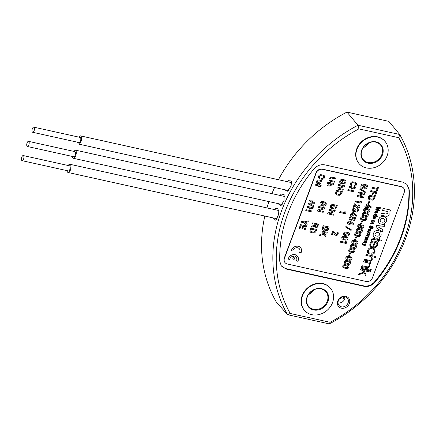 <?xml version="1.0" encoding="UTF-8"?>
<svg xmlns="http://www.w3.org/2000/svg" width="436" height="436" viewBox="0 0 436 436"><rect width="100%" height="100%" fill="white"/><g stroke="black" fill="none" stroke-linecap="round" stroke-linejoin="round"><path stroke-width="0.65" d="M274.538 209.591L275.601 208.348L278.037 208.773L278.457 214.768L275.934 220.42L273.089 217.886M287.335 181.681L288.452 180.684L291.466 181.005L291.085 186.101L287.253 191.322L284.692 189.709M280.01 195.432L281.389 194.031L284.13 194.603L284.021 200.446L280.92 205.797L277.95 203.59M341.372 308.181A6.584 5.652 -40.6 0 1 337.775 300.971A6.584 5.652 -40.6 0 1 345.781 296.333A6.584 5.652 -40.6 0 1 349.378 303.543A6.584 5.652 -40.6 0 1 341.372 308.181M345.072 296.883A5.51 4.736 139.4 0 0 339.11 299.385A5.51 4.736 139.4 0 0 339.001 305.385A5.51 4.736 139.4 0 0 341.383 306.813A5.51 4.736 139.4 0 0 347.388 304.252A5.51 4.736 139.4 0 0 347.361 298.208A5.51 4.736 139.4 0 0 345.072 296.883M344.99 296.867A5.423 4.66 -40.6 0 1 338.074 302.846A5.423 4.66 -40.6 0 1 338.036 302.84M281.215 265.829L286.125 269.039L281.373 266.047L279.738 261.262A135.329 116.243 139.4 0 1 314.105 168.857C317.174 165.511 320.76 164.181 324.864 164.879L402.88 182.161L407.017 184.428L409.268 189.933L406.826 184.237M285.803 268.609L363.788 285.88C367.87 286.583 371.456 285.258 374.546 281.901L374.906 282.337A135.329 116.243 139.4 0 0 409.268 189.933M374.906 282.337C371.832 285.689 368.246 287.013 364.147 286.316L363.788 285.88M286.125 269.039L364.147 286.316M340.156 298.246A3.014 2.589 139.4 0 0 343.868 298.268A135.498 116.385 139.4 0 0 345.001 297.396M329.262 323.904L330.123 322.313A138.986 119.382 139.4 0 0 398.777 137.716L399.708 134.49A141.662 121.682 -40.6 0 1 329.262 323.904L287.547 314.667A141.662 121.682 -40.6 0 1 357.994 125.246L399.708 134.49L388.858 121.377L346.947 112.096A141.951 121.927 139.4 0 0 278.451 179.714M274.598 187.475A141.951 121.927 139.4 0 0 271.922 193.639M268.947 201.596A141.951 121.927 139.4 0 0 266.952 207.912M264.843 216.06A141.951 121.927 139.4 0 0 276.31 302.034L287.547 314.667L290.234 313.479L330.123 322.313M398.777 137.716L358.883 128.882L357.994 125.246L346.947 112.096M358.883 128.882A138.986 119.382 139.4 0 0 290.234 313.479M304.377 310.258A17.086 14.677 -40.6 0 1 304.317 291.531A17.086 14.677 -40.6 0 1 322.934 283.596A17.086 14.677 -40.6 0 1 330.308 288.011M358.959 163.495A17.086 14.677 -40.6 0 1 358.899 144.768A17.086 14.677 -40.6 0 1 377.516 136.828A17.086 14.677 -40.6 0 1 384.89 141.242M375.668 142.136A11.303 9.712 139.4 0 0 363.395 147.324A11.303 9.712 139.4 0 0 363.302 159.68A11.303 9.712 139.4 0 0 368.098 162.497A11.303 9.712 139.4 0 0 380.372 157.309A11.303 9.712 139.4 0 0 380.459 144.954A11.303 9.712 139.4 0 0 375.668 142.136M368.098 163.173A11.832 10.159 -40.6 0 1 361.635 150.213A11.832 10.159 -40.6 0 1 376.017 141.869A11.832 10.159 -40.6 0 1 382.481 154.829A11.832 10.159 -40.6 0 1 368.098 163.173M366.338 167.909A17.086 14.677 139.4 0 0 384.89 160.067A17.086 14.677 139.4 0 0 385.026 141.395A17.086 14.677 139.4 0 0 377.778 137.133A17.086 14.677 139.4 0 0 359.226 144.975A17.086 14.677 139.4 0 0 359.09 163.647A17.086 14.677 139.4 0 0 366.338 167.909M368.785 142.915A11.303 9.712 -40.6 0 1 363.063 147.826M321.087 288.905A11.303 9.712 139.4 0 0 308.813 294.093A11.303 9.712 139.4 0 0 308.721 306.443A11.303 9.712 139.4 0 0 313.517 309.26A11.303 9.712 139.4 0 0 325.79 304.072A11.303 9.712 139.4 0 0 325.877 291.722A11.303 9.712 139.4 0 0 321.087 288.905M313.517 309.942A11.832 10.159 -40.6 0 1 307.053 296.981A11.832 10.159 -40.6 0 1 321.436 288.637A11.832 10.159 -40.6 0 1 327.899 301.598A11.832 10.159 -40.6 0 1 313.517 309.942M311.756 314.672A17.086 14.677 139.4 0 0 330.308 306.83A17.086 14.677 139.4 0 0 330.444 288.158A17.086 14.677 139.4 0 0 323.196 283.901A17.086 14.677 139.4 0 0 304.644 291.744A17.086 14.677 139.4 0 0 304.508 310.416A17.086 14.677 139.4 0 0 311.756 314.672M314.203 289.678A11.303 9.712 -40.6 0 1 308.481 294.594M372.497 277.754L404.194 192.532A5.259 4.518 139.4 0 0 403.551 188.085A5.259 4.518 139.4 0 0 401.322 186.772L322.553 169.326A5.259 4.518 139.4 0 0 316.16 173.038L284.468 258.254A5.259 4.518 139.4 0 0 285.111 262.706A5.259 4.518 139.4 0 0 287.34 264.014L366.104 281.46A5.259 4.518 139.4 0 0 372.497 277.754M403.458 187.981A5.259 4.518 139.4 0 0 403.371 187.878A5.259 4.518 139.4 0 0 401.142 186.57L322.378 169.124A5.259 4.518 139.4 0 0 315.986 172.83L284.288 258.052A5.259 4.518 139.4 0 0 284.931 262.499A5.259 4.518 139.4 0 0 285.024 262.603M378.677 186.973L377.947 186.815L377.342 188.445L372.093 187.284L371.772 188.145L377.02 189.306L376.415 190.941L377.189 191.11L378.721 186.984M372.731 200.14L374.41 198.582L375.173 196.527L369.15 195.197L368.409 197.181L368.295 198.358L368.731 199.23L370.622 200.004L372.731 200.14M369.281 197.328L369.684 196.249L374.001 197.203L373.598 198.282L372.055 199.345L369.396 198.549L369.281 197.328M369.919 201.072L369.074 200.887L368.158 203.35L369.003 203.536L369.919 201.072M367.744 203.961L366.976 203.792L366.006 206.266L365.106 206.065L364.785 206.931L365.733 207.138L365.553 207.618L366.322 207.787L366.502 207.307L368.24 207.694L368.562 206.828L366.823 206.446L367.401 204.893L370.96 207.863L371.314 206.904L367.744 203.961M365.183 210.839L364.61 210.539L364.55 209.825L365.788 209.226L368.382 209.803L369.02 210.817L367.782 211.416L364.594 210.517M368.758 208.953L366.055 208.354L364.578 208.588L363.695 209.634L363.717 210.904L364.823 211.694L367.504 212.288L368.992 212.07L369.875 211.002L369.853 209.754L368.758 208.953M365.929 219.128L364.692 219.728L362.093 219.155L361.455 218.136L362.692 217.542L365.292 218.114L365.929 219.128M365.668 217.264L362.965 216.665L361.488 216.899L360.605 217.946L360.627 219.221L361.733 220.011L364.414 220.605L365.897 220.387L366.785 219.319L366.763 218.071L365.668 217.264M362.381 221.205L361.58 221.03L360.665 223.494L361.509 223.679L362.43 221.215M359.226 226.998L358.632 226.567L358.588 225.848L359.111 225.27L359.918 225.145L360.518 225.586L360.561 226.284L360.038 226.878L359.226 226.998L358.599 226.524M361.324 226.458L362.512 225.804L363.063 226.213L363.063 226.84L361.88 227.499L361.335 227.102L361.324 226.458M361.34 225.27L360.234 224.262L358.719 224.513L357.738 225.663L357.771 227.058L358.888 227.875L360.518 227.472L361.52 228.355L362.959 228.148L363.913 227.031L363.864 225.717L362.796 224.932L361.34 225.27M358.566 228.497L357.089 228.731L356.207 229.777L356.228 231.047L357.335 231.838L360.016 232.432L361.498 232.214L362.387 231.145L362.365 229.897L361.27 229.091L358.528 228.453L361.27 229.091M361.531 230.955L360.294 231.56L357.694 230.982L357.057 229.968L358.294 229.369L360.894 229.946L361.531 230.955M356.485 237.206L355.634 237.015L354.719 239.478L355.569 239.669L356.485 237.206M357.983 242.977L357.967 241.729L356.866 240.923L354.168 240.323L352.686 240.563L351.803 241.609L351.83 242.879L352.937 243.67L355.618 244.264L357.1 244.046L357.983 242.977M357.133 242.787L355.89 243.386L353.296 242.814L352.659 241.795L353.896 241.201L356.495 241.773L357.133 242.787M356.419 245.888L355.324 245.081L352.62 244.482L351.144 244.716L350.261 245.762L350.282 247.032L351.389 247.828L354.07 248.422L355.553 248.204L356.441 247.13L356.207 245.555M355.324 245.081L356.381 245.844M355.585 246.945L354.348 247.544L351.748 246.972L351.111 245.953L352.348 245.354L354.948 245.931L355.585 246.945M354.893 251.289L354.871 250.041L353.776 249.234L351.073 248.64L349.596 248.874L348.713 249.921L348.735 251.191L349.841 251.981L352.522 252.575L354.01 252.357L354.893 251.289M354.037 251.098L352.8 251.703L350.201 251.125L349.568 250.111L350.806 249.512L353.4 250.09L353.967 250.384L354.037 251.098L353.95 250.362M351.187 258.771L349.95 259.376L347.35 258.799L346.713 257.785L347.95 257.185L350.549 257.763L351.187 258.771M350.925 256.908L348.222 256.308L346.74 256.548L345.857 257.594L345.884 258.864L346.991 259.654L349.672 260.248L351.154 260.03L352.037 258.962L352.021 257.714L350.925 256.908M350.473 261.873L349.378 261.066L346.675 260.466L345.198 260.701L344.315 261.753L344.336 263.022L345.443 263.813L348.124 264.407L349.607 264.189L350.495 263.121L350.261 261.54M349.378 261.066L350.44 261.829M349.639 262.93L348.402 263.529L345.803 262.957L345.165 261.938L346.402 261.344L349.002 261.916L349.639 262.93M364.436 187.644L364.981 188.025L364.436 187.644L364.937 185.507L366.752 185.91L365.722 187.927L364.403 187.605M362.354 184.935L364.169 185.338L363.09 187.453L361.826 187.169L362.354 184.935M367.848 185.218L361.826 183.883L360.894 186.379L360.937 187.649L361.994 188.401L362.948 188.368L363.728 187.774L364.071 188.592L364.719 188.919L366.055 188.734L366.992 187.518L367.848 185.218M364.812 193.371L358.79 192.036L358.468 192.897L362.752 193.867L357.455 195.633L357.133 196.494L363.155 197.83L363.477 196.968L359.188 195.998L364.496 194.227L364.812 193.371M359.716 189.186L365.194 192.57L365.433 191.927L359.989 188.581L359.716 189.186M357.858 207.313L355.226 203.961L354.419 203.786L353.149 207.209L353.999 207.394L354.855 205.111L356.583 207.58L357.515 208.174L358.937 207.95L359.902 206.806L359.847 205.53L358.79 204.751L358.468 205.618L359.013 206.048L359.024 206.686L358.534 207.236L357.596 207.22M352.228 209.454L352.228 210.817L353.416 211.678L355.018 211.242L356.032 212.174L357.411 211.967L358.425 210.784L358.376 209.569L357.449 208.784L357.133 209.634L357.564 210.615L357.084 211.182L355.836 210.915L355.956 209.885L355.187 209.716L354.55 210.702L353.716 210.811L353.1 210.381L353.067 209.689L354.097 208.958L354.413 208.103L353.029 208.457L352.228 209.454L352.261 210.861M350.468 214.414L350.146 215.28L351.094 215.488L350.915 215.967L351.683 216.136L351.857 215.662L353.596 216.043L353.918 215.182L352.179 214.795L352.757 213.242L356.321 216.212L356.675 215.259L353.106 212.31L352.337 212.141L351.367 214.616L350.435 214.376L351.367 214.616M353.918 215.182L352.19 214.763M354.555 218.332L353.661 220.747L354.55 220.976L355.749 217.749L352.506 217.03L352.43 218.725L351.83 219.384L350.462 219.254L349.836 218.741L351.263 216.638L349.814 217.014L349.029 218.06L349.176 219.504L351.165 220.322L352.838 219.722L353.242 218.044L354.604 218.343L353.694 220.785M353.514 223.619L350.004 220.889L348.446 221.117L347.514 222.131L347.525 223.455L348.822 224.333L350.282 224.191L351.16 222.796L353.198 224.605L353.552 223.652M349.683 221.755L350.37 222.18L349.923 223.379L348.364 223.009L348.348 222.371L349.683 221.755M348.675 234.514L347.438 235.113L344.838 234.541L344.2 233.522L345.437 232.922L348.037 233.5L348.675 234.514M348.413 232.65L345.71 232.05L344.233 232.284L343.35 233.331L343.372 234.601L344.478 235.396L347.16 235.99L348.642 235.772L349.53 234.699L349.509 233.456L348.413 232.65M341.971 238.999L345.612 240.143L347.1 239.925L347.983 238.857L347.961 237.609L346.865 236.803L344.162 236.208L342.685 236.443L341.802 237.489L341.988 239.015M347.127 238.666L345.89 239.271L343.29 238.694L342.658 237.68L343.89 237.08L346.489 237.658L347.127 238.666M341.78 182.82L340.696 182.188L340.669 181.223L342.058 180.253L344.478 180.787L345.067 181.578L344.99 182.161L343.672 183.098L343.317 184.057L344.865 183.665L345.917 182.384L346.004 181.147L345.514 180.291L343.612 179.588L341.519 179.409L340.516 179.932L339.737 181.016L339.797 182.657L341.083 183.6L342.309 183.872L343.088 181.768L342.244 181.578L341.78 182.82L341.47 182.749M344.571 185.774L338.549 184.439L338.227 185.3L342.511 186.27L337.208 188.036L336.886 188.897L342.914 190.232L343.236 189.371L338.946 188.401L344.249 186.63L344.571 185.774M342.369 191.687L336.314 190.314L335.491 193.519L336.178 194.62L337.818 195.159L339.927 195.301L341.606 193.737L342.369 191.687L336.347 190.352M338.107 194.287L339.252 194.505L338.074 194.249M337.017 194.009L336.592 193.709L336.478 192.483L336.881 191.404L341.197 192.363L340.794 193.442L339.252 194.505M333.96 214.305L329.671 213.34L334.979 211.569L335.295 210.708L329.273 209.378L328.951 210.239L333.235 211.204L327.932 212.975L327.616 213.836L333.638 215.171L333.96 214.305L329.698 213.329M324.188 175.572L320.863 174.618L319.207 175.212L318.422 176.297L318.335 177.55L319.337 178.727L322.166 179.354L323.817 178.776L324.602 177.67L324.689 176.427L323.686 175.245M322.286 178.433L319.866 177.899L319.277 177.103L320.144 175.659L321.975 175.735L323.583 176.417L323.67 177.457L322.88 178.297L321.049 178.226M321.566 180.591L318.678 179.948L317.408 180.166L316.667 181.011L316.803 182.215L316.345 182.117L316.024 182.978L320.324 183.932L320.645 183.071L318.051 182.493L317.452 182.117L317.413 181.485L318.651 180.88L321.245 181.452L321.566 180.591M316.214 199.993L309.636 200.151L309.358 200.903L313.277 203.023L308.503 203.198L308.219 203.955L313.691 206.773L314.045 205.819L310.105 203.912L314.83 203.71L315.075 203.056L311.217 200.931L315.86 200.947L316.214 199.993M310.421 208.037L313.01 208.615L313.331 207.749L307.304 206.413L306.982 207.28L309.653 207.868L308.753 210.283L306.088 209.694L305.767 210.555L311.789 211.891L312.111 211.024L309.522 210.452L310.421 208.037M330.575 183.823L330.771 184.608L330.085 185.207L328.602 184.995L327.965 184.483L328.722 183.414L330.575 183.823M333.883 183.491L327.861 182.155L327.54 183.022L327.954 183.115L327.065 184.074L326.984 184.771L327.687 185.671L329.91 186.161L331.524 185.055L331.415 183.878L333.562 184.357L333.883 183.491M357.019 232.65L355.509 232.846L354.659 233.936L354.681 235.206L355.787 235.996L358.468 236.59L359.956 236.372L360.839 235.304L360.817 234.056L359.722 233.249L357.019 232.65L355.542 232.889M356.746 233.527L359.346 234.099L359.983 235.113L358.746 235.718L356.147 235.14L355.514 234.121L356.746 233.527M360.267 201.138L360.583 202.119L355.46 200.985L355.138 201.852L361.166 203.187L361.488 202.32L361.193 201.339L360.267 201.138M351.345 229.816L345.901 226.469L345.661 227.112L351.105 230.459L351.345 229.816M345.285 241.419L345.601 242.405L340.478 241.272L340.156 242.138L346.184 243.473L346.506 242.607L346.211 241.626L345.285 241.419M324.82 207.868L318.792 206.539L318.471 207.4L322.754 208.364L317.457 210.136L317.136 210.997L323.158 212.332L323.479 211.465L319.19 210.501L324.498 208.73L324.82 207.868M314.95 224.268L314.563 225.45L311.511 226.126L311.108 227.21L314.296 226.409L315.533 227.946L317.043 227.63L318.754 224.175L312.732 222.845L312.41 223.706L314.999 224.278L314.563 225.45M315.768 224.453L317.659 224.867L316.678 226.938L315.86 227.085L315.272 226.676L315.768 224.453M310.901 230.252L311.299 229.173L315.615 230.126L315.217 231.205L313.669 232.268L311.015 231.472L310.901 230.252M316.792 229.45L310.77 228.121L309.914 231.282L310.912 232.557L314.351 233.064L316.029 231.505L316.792 229.45M351.378 185.834L351.738 184.88L351.334 183.561L352.114 182.733L353.945 182.815L355.553 183.491L355.651 184.515L354.354 185.458L353.994 186.412L355.531 186.019L356.572 184.744L356.664 183.507L355.662 182.324L352.174 181.763L351.182 182.281L350.402 183.354L350.353 184.799L351.378 185.834M327.273 232.29L321.245 230.96L320.923 231.821L322.754 232.23L323.479 233.522L319.931 234.492L319.534 235.56L323.97 234.263L325.632 236.694L326.03 235.625L323.834 232.486L326.951 233.156L327.273 232.29M304.219 221.908L301.745 221.363L301.423 222.224L303.903 222.774L306.781 225.352L307.14 224.393L304.933 222.534L308.078 221.864L308.437 220.905L304.219 221.908M306.503 225.962L300.529 224.638L299.129 228.404L299.979 228.595L301.058 225.69L302.873 226.093L301.952 228.573L302.72 228.742L303.641 226.262L305.374 226.649L304.301 229.549L305.151 229.739L306.552 225.973M305.331 226.638L304.301 229.549M344.794 211.727L345.11 212.708L339.987 211.574L339.666 212.441L345.694 213.776L346.015 212.91L345.721 211.929L344.794 211.727M333.562 231.178L332.766 230.998L331.491 234.421L332.346 234.612L333.197 232.323L334.93 234.791L335.862 235.391L337.279 235.162L338.249 234.018L338.194 232.748L337.137 231.968L336.815 232.829L337.355 233.26L337.371 233.898L336.205 234.53L333.573 231.178M380.824 215.052L381.549 213.09L385.942 214.065L387.822 213.237C388.127 212.25 387.806 211.629 386.857 211.378L382.546 210.419L383.282 208.43L390.552 210.043L389.828 211.989L388.967 211.798L389.19 214.278C388.525 215.902 387.386 216.534 385.767 216.18L380.813 215.079M378.584 219.428C379.658 217.014 381.424 216.049 383.876 216.523L383.914 216.567C386.318 217.166 387.146 218.709 386.4 221.194C385.326 223.597 383.566 224.567 381.113 224.093C378.71 223.494 377.876 221.951 378.622 219.472L378.584 219.428M378.622 219.472C379.696 217.057 381.462 216.087 383.914 216.567M383.162 218.583C381.882 218.218 380.911 218.638 380.252 219.831C380.001 221.107 380.541 221.853 381.871 222.066C383.14 222.425 384.105 222.017 384.759 220.829C385.026 219.548 384.492 218.801 383.162 218.583M376.731 225.526L385.032 224.502L384.214 226.704L378.432 227.074L383.075 229.767L382.296 231.859L376.012 227.597L376.731 225.526M376.769 225.565L385.032 224.502M373.418 233.462C374.491 231.053 376.257 230.083 378.71 230.557L380.846 231.701L381.195 235.184C380.121 237.593 378.361 238.563 375.908 238.089C373.505 237.489 372.671 235.947 373.418 233.462M377.958 232.573C376.677 232.214 375.707 232.628 375.053 233.827C374.797 235.102 375.336 235.843 376.666 236.061C377.936 236.421 378.9 236.007 379.554 234.824C379.821 233.543 379.293 232.791 377.958 232.573M378.71 230.557L380.83 231.685M381.369 240.209L381.059 241.048L379.015 240.596L378.519 241.942L377.849 241.795L378.35 240.449L373.167 239.299L372.066 239.566L371.875 240.47L371.379 240.361L371.614 239.288L373.478 238.459L378.661 239.609L379.026 238.617L379.696 238.765L379.331 239.756L381.369 240.209M374.431 242.094C372.813 241.718 371.603 242.296 370.807 243.833C370.398 244.988 370.687 245.811 371.668 246.307L371.341 247.185C369.897 246.482 369.472 245.288 370.066 243.599C371.129 241.49 372.758 240.699 374.965 241.228C377.238 241.68 378.094 243.037 377.538 245.288C376.508 247.359 374.916 248.133 372.758 247.615L372.442 247.544L374.431 242.094M376.78 245.114C377.167 243.637 376.644 242.694 375.222 242.285L373.532 246.803C375.009 247.07 376.094 246.509 376.78 245.114M372.491 247.833L374.731 249.021L375.08 251.904C374.426 253.55 373.265 254.324 371.603 254.232L371.941 253.321L374.333 251.697C374.644 250.041 373.941 249.065 372.235 248.76C370.546 248.307 369.248 248.863 368.355 250.428L368.578 252.357L369.357 252.891L369.02 253.796C367.472 253.147 367.003 251.948 367.613 250.204C368.671 248.111 370.295 247.321 372.491 247.833L374.715 249M371.941 253.321L374.333 251.697M368.562 252.335L369.357 252.891M365.842 255.338L366.18 254.433L376.066 256.619L375.728 257.529L371.881 256.673L372.317 259.327L370.507 261.246L364.055 260.134L364.392 259.224L368.742 260.188C370.066 260.663 371.031 260.254 371.63 258.962C372.017 257.502 371.494 256.608 370.06 256.275L365.842 255.338M363.433 261.818L363.766 260.908L370.867 262.483L370.546 263.344L369.461 263.104L369.913 265.786L368.098 267.72L361.646 266.609L361.984 265.704L366.425 266.685C367.722 267.126 368.66 266.707 369.227 265.426C369.614 263.971 369.09 263.077 367.652 262.75L363.433 261.818M369.646 270.206L369.984 269.295L371.249 269.579L370.911 270.484L369.646 270.206M361.019 268.293L361.357 267.388L368.458 268.963L368.12 269.868L361.019 268.293M370.671 271.132L370.333 272.042L364.098 270.658L366.224 274.969L365.837 276.021L364.234 272.762L358.61 274.773L358.964 273.83L363.897 272.069L363.106 270.44L360.441 269.851L360.779 268.941L370.627 271.121M380.53 207.743L376.824 206.92L376.628 207.454L378.938 207.972L376.868 208.348L376.699 208.811L378.186 209.989L375.876 209.476L375.674 210.01L379.385 210.833L379.571 210.326L377.527 208.768L380.339 208.261L380.53 207.743M376.181 211.891L375.941 212.528L375.391 212.272L375.728 211.427L376.181 211.891M375.036 212.327L374.633 212.812L377.249 213.068L377.734 212.321L377.696 211.351L376.677 212.692L376.366 212.621L376.644 211.215L375.51 210.997L375.036 212.327M376.039 214.588L375.712 215.433L374.426 214.997L374.873 214.332L376.039 214.588M373.984 214.414L374.044 215.144L373.592 215.618L377.298 216.436L377.494 215.907L376.175 215.613L376.731 215.024L376.361 214.049L374.987 213.744L373.984 214.414M375.091 218.534L375.75 217.45L375.325 216.703L373.99 216.425L373.118 216.926L372.965 218.349L373.728 217.014L374.301 216.948L373.696 218.567L375.091 218.534M374.895 218.082L374.317 218.131L374.726 217.041L375.183 217.319L374.895 218.082M374.513 220.839L371.87 220.251L371.668 220.785L374.317 221.368L374.513 220.839M374.039 222.115L371.39 221.532L371.194 222.06L372.785 222.415L373.178 223.041L372.42 223.406L370.823 223.052L370.627 223.586L373.194 223.859L374.039 222.115M371.565 228.726L372.518 228.48L373.162 227.696L372.916 226.404L370.644 225.826L369.363 226.851L369.401 227.859L370.943 228.606L371.423 227.314L370.905 227.2L370.431 227.919L369.951 227.576L370.148 226.655L370.791 226.382L372.279 226.709L372.595 227.554L371.581 228.682M370.213 230.677L369.635 230.726L370.044 229.63L370.496 229.908L370.213 230.677M369.619 229.538L369.014 231.162L370.409 231.124L371.069 230.039L370.017 229.053L368.594 229.347L368.284 230.944L369.041 229.609L369.619 229.538M369.902 233.385L369.826 232.633L370.306 232.148L367.662 231.565L367.461 232.094L369.439 232.715L369.178 233.402L369.494 233.887L369.902 233.385M365.504 237.369L368.071 237.625L369.139 235.429L369.079 234.644L369.559 234.159L366.916 233.571L366.714 234.11L368.306 234.464L368.682 235.14L367.902 235.554L366.305 235.206L366.109 235.734L367.701 236.089L368.077 236.764L367.297 237.179L365.706 236.824L365.515 237.337M366.044 239.146L365.809 239.778L365.254 239.522L365.597 238.677L366.044 239.146M364.905 239.577L364.501 240.062L367.117 240.318L367.603 239.571L367.564 238.601L366.54 239.942L366.235 239.871L366.507 238.465L365.373 238.247L364.905 239.577M366.867 241.397L364.224 240.814L364.022 241.342L365.619 241.697L366.011 242.323L365.248 242.689L363.657 242.334L363.455 242.868L366.022 243.141L366.867 241.397M365.957 243.855L363.057 244.225L362.125 243.359L362.011 243.991L365.079 246.209L365.286 245.653L363.662 244.618L365.75 244.411L365.957 243.855M301.031 252.809A5.521 4.742 139.4 0 0 298.224 246.269A5.521 4.742 139.4 0 0 291.352 250.667L292.823 250.989A3.864 3.319 -40.6 0 1 297.668 247.762A3.864 3.319 -40.6 0 1 299.559 252.482L301.031 252.809M288.207 259.115L289.678 259.442A3.864 3.319 -40.6 0 1 293.766 256.134L292.687 259.033L294.147 259.355L295.227 256.455A3.864 3.319 -40.6 0 1 296.42 260.935L297.886 261.262A5.521 4.742 139.4 0 0 297.423 256.096A5.521 4.742 139.4 0 0 295.079 254.722A5.521 4.742 139.4 0 0 288.207 259.115L288.174 259.077A5.521 4.742 139.4 0 1 295.047 254.679A5.521 4.742 139.4 0 1 297.385 256.057A5.521 4.742 139.4 0 1 297.407 256.079M376.9 191.895L370.873 190.559L370.551 191.42L373.14 191.998L372.219 194.472L372.987 194.641L373.908 192.167L375.723 192.57L374.644 195.47L375.5 195.66L376.9 191.895M362.349 215.34L365.962 216.447L367.444 216.229L368.327 215.161L368.311 213.913L367.216 213.106L364.512 212.506L363.03 212.746L362.147 213.793L362.316 215.297M367.477 214.97L366.24 215.575L363.64 214.997L363.003 213.978L364.24 213.384L366.84 213.962L367.477 214.97M350.539 253.191L349.694 253.005L348.778 255.463L349.623 255.654L350.539 253.191M343.65 264.859L342.734 265.867L342.794 267.175L343.895 267.966L346.576 268.56L348.064 268.347L348.947 267.273L348.925 266.031L347.83 265.224L345.127 264.625L343.65 264.859L342.767 265.906M348.097 267.088L346.854 267.688L344.26 267.11L343.623 266.096L344.86 265.497L347.454 266.074L348.097 267.088M334.347 205.727L336.161 206.13L335.131 208.146L333.851 207.863L334.347 205.727M331.769 205.154L333.578 205.558L332.505 207.672L331.235 207.389L331.769 205.154M337.257 205.432L331.235 204.103L330.308 206.599L330.346 207.868L331.404 208.621L332.357 208.588L333.142 207.994L333.486 208.811L334.134 209.138L335.469 208.953L336.401 207.738L337.257 205.432M326.324 227.309L328.134 227.706L327.109 229.728L325.823 229.445L326.324 227.309M323.741 226.736L325.556 227.14L324.477 229.254L323.212 228.971L323.741 226.736M329.235 227.014L323.207 225.685L322.28 228.175L322.324 229.45L323.381 230.203L324.335 230.17L325.131 229.576L325.458 230.393L326.106 230.72L327.441 230.535L328.379 229.32L329.235 227.014M321.147 185.518L319.844 185.229L320.002 184.799L319.381 184.662L319.223 185.087L316.612 184.51L315.713 184.635L314.988 185.758L315.762 185.932L316.323 185.382L318.901 185.954L318.672 186.575L319.288 186.712L319.523 186.09L320.825 186.379L321.147 185.518M330.793 180.471L329.981 179.921L329.965 178.983L330.624 178.199L331.692 178.057L335.584 178.918L335.905 178.057L331.921 177.174L330.166 177.441L329.033 178.776L329.071 180.379L330.363 181.311L334.368 182.199L334.69 181.332L330.793 180.471L329.948 179.883M335.905 178.057L331.921 177.174M323.289 203.857L322.493 203.677L322.03 204.915L320.945 204.288L320.912 203.323L321.703 202.478L324.727 202.887L325.316 203.677L325.24 204.255L323.921 205.198L323.561 206.157L325.114 205.765L326.161 204.484L326.253 203.247L325.757 202.391L323.855 201.688L321.763 201.508L320.765 202.032L319.98 203.116L320.046 204.757L321.332 205.699L322.553 205.966L323.338 203.868M355.405 187.654L349.345 186.276L349.062 187.18L351.727 187.774L350.833 190.189L348.162 189.595L347.841 190.461L353.868 191.791L354.185 190.93L351.596 190.358L352.495 187.943L355.084 188.516L355.405 187.654L349.383 186.319M374.546 281.901A135.302 116.216 139.4 0 0 408.892 189.546M73.482 151.308A4.207 1.809 102.5 0 1 75.199 150.077A4.207 1.809 102.5 0 1 75.695 155.815A4.207 1.809 102.5 0 1 73.384 158.29A4.207 1.809 102.5 0 1 72.343 156.442M27.081 142.899A2.627 1.134 102.5 0 1 28.525 141.351A2.627 1.134 102.5 0 1 28.836 144.943A2.627 1.134 102.5 0 1 27.392 146.485A2.627 1.134 102.5 0 1 27.081 142.899M28.525 141.351L74.861 151.614A2.627 1.134 102.5 0 1 75.166 155.205A2.627 1.134 102.5 0 1 73.722 156.747L27.392 146.485M78.763 137.106A4.207 1.809 102.5 0 1 80.486 135.874A4.207 1.809 102.5 0 1 80.976 141.613A4.207 1.809 102.5 0 1 78.665 144.087A4.207 1.809 102.5 0 1 77.624 142.24M32.362 128.696A2.627 1.134 102.5 0 1 33.812 127.149A2.627 1.134 102.5 0 1 34.117 130.74A2.627 1.134 102.5 0 1 32.673 132.282A2.627 1.134 102.5 0 1 32.362 128.696M33.812 127.149L80.142 137.411A2.627 1.134 102.5 0 1 80.453 140.997A2.627 1.134 102.5 0 1 79.003 142.545L32.673 132.282M68.196 165.511A4.207 1.809 102.5 0 1 69.918 164.279A4.207 1.809 102.5 0 1 70.414 170.018A4.207 1.809 102.5 0 1 68.098 172.493A4.207 1.809 102.5 0 1 67.062 170.645M21.8 157.102A2.627 1.134 102.5 0 1 23.244 155.559A2.627 1.134 102.5 0 1 23.555 159.145A2.627 1.134 102.5 0 1 22.111 160.688A2.627 1.134 102.5 0 1 21.8 157.102M23.244 155.559L69.58 165.816A2.627 1.134 102.5 0 1 69.885 169.408A2.627 1.134 102.5 0 1 68.441 170.95L22.111 160.688M343.868 298.268L342.712 296.927M284.125 194.614L284.261 194.903M291.455 181.022L291.591 181.3M385.026 141.395L384.765 141.09M359.09 163.647L358.828 163.342M330.444 288.158L330.183 287.853M304.508 310.416L304.246 310.11M284.539 196.434L75.199 150.077M282.152 204.522L73.384 158.29M291.771 182.662L80.486 135.874M288.349 190.521L78.665 144.087M278.588 210.49L69.918 164.279M277.171 218.79L68.098 172.493"/></g></svg>

